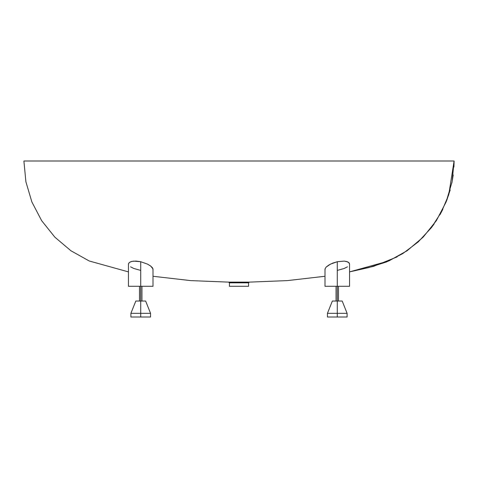 <?xml version="1.0" encoding="UTF-8"?>
<svg xmlns="http://www.w3.org/2000/svg" width="478" height="478" viewBox="0 0 478 478"><rect width="100%" height="100%" fill="white"/><g stroke="black" fill="none" stroke-linecap="round" stroke-linejoin="round"><path stroke-width="0.72" d="M175.749 160.996L171.787 160.996M306.225 160.996L302.251 160.996M229.416 286.292L248.584 286.292L248.584 282.839L229.416 282.839L229.416 286.292L229.416 282.839L248.584 282.839L249.355 282.116L287.254 280.616L324.992 276.272L287.254 280.616L249.367 282.116L248.584 282.839L248.584 286.292M249.199 282.116L229.386 282.116L249.408 282.116L248.584 282.839M153.008 276.272L190.746 280.616L228.633 282.116L229.416 282.839L228.592 282.116L231.681 282.116M397.099 256.907L373.533 266.365L349.561 271.886L388.787 260.982L407.065 250.771L423.144 237.166L436.348 220.669L446.129 201.955L452.104 181.783L454.1 160.996L23.9 160.996L25.896 181.783L31.871 201.955L41.652 220.669L54.856 237.166L70.935 250.771L89.213 260.982L128.439 271.886M349.561 286.292L324.992 286.292L337.277 286.292L337.277 261.711L330.513 264.113L326.086 267.142L325.004 268.983L326.086 267.142L328.715 265.105L332.58 263.181L337.277 261.711L344.297 261.113L347.685 261.89L348.761 262.541L349.555 264.149L349.125 262.906L346.986 261.621L344.297 261.113L337.277 261.711L337.277 313.323L347.1 313.323L337.277 313.323L337.277 317.004L347.1 317.004L337.277 317.004L337.277 313.323L327.448 313.323L337.277 313.323L337.277 286.292L349.561 286.292L349.561 264.041M347.446 266.826L344.118 268.499L337.277 270.423M153.008 286.292L128.439 286.292L140.723 286.292L140.723 261.711L133.715 261.113L131.02 261.621L129.239 262.536L128.445 264.149L129.239 262.536L131.832 261.4L135.907 261.066L140.723 261.711L147.475 264.107L150.767 266.127L152.996 268.983L152.339 267.626L150.427 265.87L147.475 264.107L140.723 261.711L140.723 313.323L150.552 313.323L140.723 313.323L140.723 317.004L150.552 317.004L140.723 317.004L140.723 313.323L130.894 313.323L140.723 313.323L140.723 286.292L153.008 286.292L153.008 269.174M140.723 270.423L133.87 268.493L130.548 266.826M145.641 301.038L135.812 301.038L145.641 301.038L150.552 313.323L145.641 301.038M342.188 301.038L332.359 301.038L342.188 301.038L347.1 313.323L342.188 301.038M349.555 264.149L349.526 263.719M152.87 269.753L152.996 268.983M25.764 160.996L35.318 160.996M172.522 160.996L181.987 160.996M205.11 160.996L237.859 160.996M255.085 160.996L272.317 160.996M31.243 160.996L446.954 160.996M452.385 160.996L454.1 160.996L453.933 167.073M453.21 174.924L451.865 182.96M450.192 189.933L446.703 200.503M442.843 209.28L439.969 214.712M434.191 223.853L431.646 227.325M247.455 282.116L246.941 282.116M245.74 282.116L245.387 282.116M231.346 282.116L230.605 282.116M438.374 160.996L454.1 160.996L448.74 194.773L441.463 211.981L431.365 227.689L418.244 241.898L402.823 253.561L386.475 261.968L368.95 267.531L349.561 271.886M447.289 160.996L446.745 160.996M217.615 160.996L196.458 160.996M247.437 282.116L248.172 282.116M229.464 286.292L229.834 286.292L229.464 286.292M248.16 286.292L229.834 286.292M232.9 286.292L245.1 286.292M128.474 263.719L128.445 264.149M325.004 268.983L325.13 269.753M130.894 317.004L140.723 317.004L130.894 317.004L130.894 313.323L135.812 301.038M327.448 317.004L337.277 317.004L327.448 317.004L327.448 313.323L332.359 301.038M324.992 276.272L287.308 280.61L249.402 282.122M347.1 313.323L347.1 317.004L347.1 313.323M150.552 313.323L150.552 317.004M338.502 286.292L338.502 301.038M141.954 286.292L141.954 301.038M128.439 286.292L128.439 264.041M324.992 286.292L324.992 269.174M139.498 286.292L139.498 301.038M336.046 286.292L336.046 301.038"/></g></svg>
